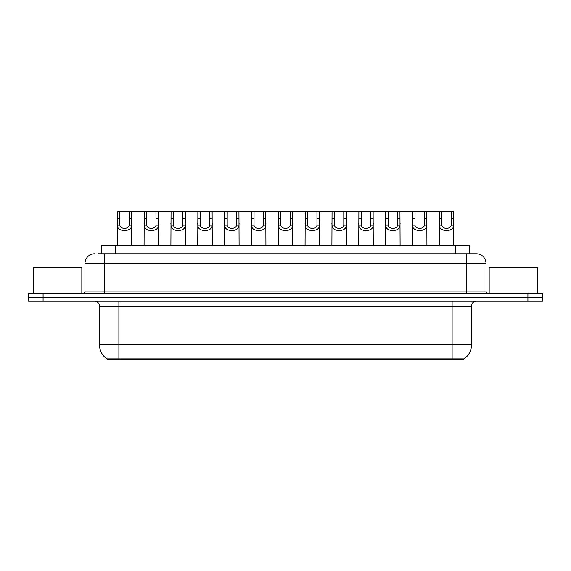 <?xml version="1.0" encoding="UTF-8"?>
<svg xmlns="http://www.w3.org/2000/svg" width="571" height="571" viewBox="0 0 571 571"><rect width="100%" height="100%" fill="white"/><g stroke="black" fill="none" stroke-linecap="round" stroke-linejoin="round"><path stroke-width="0.86" d="M101.21 253.774L101.21 245.544L469.79 245.544L469.79 253.774M463.259 358.881L463.259 359.366L107.741 359.366L107.741 358.881M450.184 359.366L450.184 358.881L464.03 358.881A16.952 16.952 0 0 0 471.489 344.834L471.489 306.085A4.846 4.846 0 0 1 476.335 301.238M99.511 344.834L452.118 344.834L452.118 358.881L106.97 358.881A16.952 16.952 0 0 1 99.511 344.834L99.511 306.085C99.218 303.144 97.605 301.531 94.665 301.238M43.082 293.494L542.45 293.494L542.45 297.37L28.55 297.37L28.55 301.238L43.082 301.238L43.082 297.37L28.55 297.37L28.55 293.494L43.082 293.494L43.082 297.37L542.45 297.37L542.45 301.238L43.082 301.238M98.276 253.774L472.945 253.774M98.055 253.774L104.35 253.774L104.35 263.459L84.979 263.459L84.979 291.067A2.42 2.42 0 0 1 82.552 293.494M94.665 253.774A9.686 9.686 0 0 0 84.979 263.459M476.335 253.774A9.686 9.686 0 0 1 486.021 263.459L466.65 263.459L466.65 253.774L476.185 253.774M486.021 263.459L486.021 291.067C486.149 292.53 486.963 293.337 488.448 293.494M119.881 211.634L119.86 225.131C120.031 229.428 128.975 229.428 129.139 225.131L129.125 211.634L117.383 211.634L117.233 245.544M129.125 211.634L131.623 211.634L131.765 245.544M131.765 223.382L131.63 225.131C132.215 232.34 116.791 232.34 117.369 225.131L117.233 223.382M131.623 211.634L144.213 211.634L144.07 245.544M146.711 211.634L146.69 225.131C146.861 229.428 155.804 229.428 155.976 225.131L155.954 211.634L144.213 211.634M155.954 211.634L158.452 211.634L158.602 245.544M158.602 223.382L158.467 225.131C159.045 232.34 143.621 232.34 144.199 225.131L144.07 223.382M173.548 211.634L173.527 225.131C173.691 229.428 182.641 229.428 182.806 225.131L182.784 211.634L171.05 211.634L170.9 245.544M182.784 211.634L185.282 211.634L185.432 245.544M185.432 223.382L185.297 225.131C185.882 232.34 170.458 232.34 171.036 225.131L170.9 223.382M200.378 211.634L200.357 225.131C200.528 229.428 209.471 229.428 209.643 225.131L209.621 211.634L197.88 211.634L197.737 245.544M209.621 211.634L212.119 211.634L212.262 245.544M212.262 223.382L212.134 225.131C212.712 232.34 197.288 232.34 197.866 225.131L197.737 223.382M227.215 211.634L227.194 225.131C227.358 229.428 236.308 229.428 236.473 225.131L236.451 211.634L224.717 211.634L224.567 245.544M236.451 211.634L238.949 211.634L239.099 245.544M239.099 223.382L238.964 225.131C239.549 232.34 224.125 232.34 224.703 225.131L224.567 223.382M158.452 211.634L171.05 211.634M185.282 211.634L197.88 211.634M212.119 211.634L224.717 211.634M81.831 293.494L81.831 267.335L33.396 267.335L33.396 293.494M537.604 293.494L537.604 267.335L489.169 267.335L489.169 293.494M254.045 211.634L254.024 225.131C254.195 229.428 263.138 229.428 263.31 225.131L263.288 211.634L251.547 211.634L251.404 245.544M263.288 211.634L265.786 211.634L265.929 245.544M265.929 223.382L265.8 225.131C266.379 232.34 250.955 232.34 251.533 225.131L251.404 223.382M280.882 211.634L280.861 225.131C281.025 229.428 289.975 229.428 290.139 225.131L290.118 211.634L278.384 211.634L278.234 245.544M290.118 211.634L292.616 211.634L292.766 245.544M292.766 223.382L292.63 225.131C293.216 232.34 277.784 232.34 278.37 225.131L278.234 223.382M307.712 211.634L307.69 225.131C307.862 229.428 316.805 229.428 316.976 225.131L316.955 211.634L305.214 211.634L305.071 245.544M316.955 211.634L319.453 211.634L319.596 245.544M319.596 223.382L319.467 225.131C320.046 232.34 304.621 232.34 305.2 225.131L305.071 223.382M238.949 211.634L251.547 211.634M265.786 211.634L278.384 211.634M292.616 211.634L305.214 211.634M334.549 211.634L334.527 225.131C334.692 229.428 343.642 229.428 343.806 225.131L343.785 211.634L332.051 211.634L331.901 245.544M343.785 211.634L346.283 211.634L346.433 245.544M346.433 223.382L346.297 225.131C346.875 232.34 331.451 232.34 332.036 225.131L331.901 223.382M361.379 211.634L361.357 225.131C361.529 229.428 370.472 229.428 370.643 225.131L370.622 211.634L358.881 211.634L358.738 245.544M370.622 211.634L373.12 211.634L373.263 245.544M373.263 223.382L373.134 225.131C373.712 232.34 358.288 232.34 358.866 225.131L358.738 223.382M388.216 211.634L388.194 225.131C388.359 229.428 397.309 229.428 397.473 225.131L397.452 211.634L385.718 211.634L385.568 245.544M397.452 211.634L399.95 211.634L400.1 245.544M400.1 223.382L399.964 225.131C400.542 232.34 385.118 232.34 385.703 225.131L385.568 223.382M415.046 211.634L415.024 225.131C415.196 229.428 424.139 229.428 424.31 225.131L424.289 211.634L412.548 211.634L412.398 245.544M424.289 211.634L426.787 211.634L426.93 245.544M426.93 223.382L426.801 225.131C427.379 232.34 411.955 232.34 412.533 225.131L412.398 223.382M441.875 211.634L441.861 225.131C442.025 229.428 450.969 229.428 451.14 225.131L451.119 211.634L439.377 211.634L439.235 245.544M451.119 211.634L453.617 211.634L453.767 245.544M453.767 223.382L453.631 225.131C454.209 232.34 438.785 232.34 439.37 225.131L439.235 223.382M319.453 211.634L332.051 211.634M346.283 211.634L358.881 211.634M373.12 211.634L385.718 211.634M399.95 211.634L412.548 211.634M426.787 211.634L439.377 211.634M120.816 359.366L120.816 358.881M115.742 253.774L115.742 245.544M455.258 253.774L455.258 245.544M452.118 301.238L452.118 306.085L99.511 306.085M471.489 306.085L452.118 306.085L452.118 344.834L471.489 344.834M118.882 301.238L118.882 358.881M527.918 301.238L527.918 293.494M104.35 293.494L104.35 291.067L486.021 291.067M84.979 291.067L104.35 291.067L104.35 263.459L466.65 263.459L466.65 293.494M131.63 225.131L129.139 225.131M119.86 225.131L117.369 225.131M119.881 218.279L117.383 218.279M131.623 218.279L129.125 218.279M158.467 225.131L155.976 225.131M146.69 225.131L144.199 225.131M146.711 218.279L144.213 218.279M158.452 218.279L155.954 218.279M185.297 225.131L182.806 225.131M173.527 225.131L171.036 225.131M173.548 218.279L171.05 218.279M185.282 218.279L182.784 218.279M212.134 225.131L209.643 225.131M200.357 225.131L197.866 225.131M200.378 218.279L197.88 218.279M212.119 218.279L209.621 218.279M238.964 225.131L236.473 225.131M227.194 225.131L224.703 225.131M227.215 218.279L224.717 218.279M238.949 218.279L236.451 218.279M265.8 225.131L263.31 225.131M254.024 225.131L251.533 225.131M254.045 218.279L251.547 218.279M265.786 218.279L263.288 218.279M292.63 225.131L290.139 225.131M280.861 225.131L278.37 225.131M280.882 218.279L278.384 218.279M292.616 218.279L290.118 218.279M319.467 225.131L316.976 225.131M307.69 225.131L305.2 225.131M307.712 218.279L305.214 218.279M319.453 218.279L316.955 218.279M346.297 225.131L343.806 225.131M334.527 225.131L332.036 225.131M334.549 218.279L332.051 218.279M346.283 218.279L343.785 218.279M373.134 225.131L370.643 225.131M361.357 225.131L358.866 225.131M361.379 218.279L358.881 218.279M373.12 218.279L370.622 218.279M399.964 225.131L397.473 225.131M388.194 225.131L385.703 225.131M388.216 218.279L385.718 218.279M399.95 218.279L397.452 218.279M426.801 225.131L424.31 225.131M415.024 225.131L412.533 225.131M415.046 218.279L412.548 218.279M426.787 218.279L424.289 218.279M453.631 225.131L451.14 225.131M441.861 225.131L439.37 225.131M441.875 218.279L439.377 218.279M453.617 218.279L451.119 218.279"/></g></svg>
